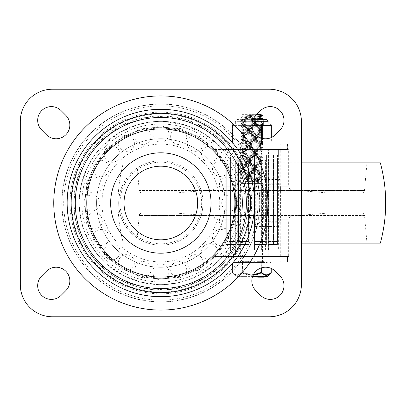 <?xml version="1.0" encoding="UTF-8"?>
<svg xmlns="http://www.w3.org/2000/svg" width="406" height="406" viewBox="0 0 406 406"><rect width="100%" height="100%" fill="white"/><g stroke="black" fill="none" stroke-linecap="round" stroke-linejoin="round"><path stroke-width="0.3" stroke-dasharray="2.03 1.52" d="M85.153 203A75.683 75.683 0 0 0 160.837 278.683A75.683 75.683 0 0 0 236.525 203A75.683 75.683 0 0 0 160.837 127.317A75.683 75.683 0 0 0 85.153 203M236.576 203A75.734 75.734 0 0 1 160.837 278.734A75.734 75.734 0 0 1 85.103 203A75.734 75.734 0 0 1 160.837 127.266A75.734 75.734 0 0 1 236.576 203M284.002 285.672A13.718 13.718 0 0 1 260.581 295.375L255.846 290.64A13.718 13.718 0 0 1 260.297 268.264A13.718 13.718 0 0 1 275.253 271.238L279.983 275.973A13.718 13.718 0 0 1 284.002 285.672M284.002 120.328A13.718 13.718 0 0 1 279.983 130.027L275.253 134.762A13.718 13.718 0 0 1 251.832 125.058A13.718 13.718 0 0 1 255.846 115.36L260.581 110.625A13.718 13.718 0 0 1 284.002 120.328M46.426 271.238A13.718 13.718 0 0 1 69.847 280.942A13.718 13.718 0 0 1 65.828 290.64L61.098 295.375A13.718 13.718 0 0 1 37.677 285.672A13.718 13.718 0 0 1 41.696 275.973L46.426 271.238M65.828 115.36A13.718 13.718 0 0 1 61.377 137.735A13.718 13.718 0 0 1 46.426 134.762L41.696 130.027A13.718 13.718 0 0 1 46.147 107.651A13.718 13.718 0 0 1 61.098 110.625L65.828 115.36M52.425 89.229A32.125 32.125 0 0 0 20.3 121.353L20.3 284.647A32.125 32.125 0 0 0 52.425 316.771L269.254 316.771A32.125 32.125 0 0 0 301.379 284.647L301.379 121.353A32.125 32.125 0 0 0 269.254 89.229L52.425 89.229M267.914 203A107.077 107.077 0 0 1 160.837 310.077A107.077 107.077 0 0 1 53.759 203A107.077 107.077 0 0 1 160.837 95.923A107.077 107.077 0 0 1 267.914 203M118.679 203A42.163 42.163 0 0 1 160.837 160.837A42.163 42.163 0 0 1 203 203A42.163 42.163 0 0 0 160.837 160.837A42.163 42.163 0 0 0 118.679 203A42.163 42.163 0 0 0 160.837 245.163A42.163 42.163 0 0 0 203 203A42.163 42.163 0 0 1 160.837 245.163A42.163 42.163 0 0 1 118.679 203A42.163 42.163 0 0 0 160.837 245.163A42.163 42.163 0 0 0 203 203M225.086 203A64.244 64.244 0 0 0 160.837 138.756A64.244 64.244 0 0 0 96.592 203A64.244 64.244 0 0 1 160.837 138.756A64.244 64.244 0 0 1 225.086 203A64.244 64.244 0 0 1 160.837 267.244A64.244 64.244 0 0 1 96.592 203A64.244 64.244 0 0 0 160.837 267.244A64.244 64.244 0 0 0 225.086 203A64.244 64.244 0 0 0 160.837 138.756A64.244 64.244 0 0 0 96.592 203A64.244 64.244 0 0 1 160.837 138.756A64.244 64.244 0 0 1 225.086 203A64.244 64.244 0 0 1 160.837 267.244A64.244 64.244 0 0 1 96.592 203A64.244 64.244 0 0 0 160.837 267.244A64.244 64.244 0 0 0 225.086 203A64.244 64.244 0 0 0 160.837 138.756A64.244 64.244 0 0 0 96.592 203M197.646 203A36.809 36.809 0 0 0 160.837 166.191A36.809 36.809 0 0 0 124.033 203A36.809 36.809 0 0 0 160.837 239.809A36.809 36.809 0 0 0 197.646 203A36.809 36.809 0 0 1 160.837 239.809A36.809 36.809 0 0 1 124.033 203M219.732 267.036L219.732 259.551L212.191 266.473L193.52 277.821L177.463 282.936L162.243 284.636L158.634 284.616L141.237 282.256L123.272 275.491L106.336 263.788L97.785 254.866L89.239 242.235L82.875 227.248L79.627 211.394L79.19 203A81.647 81.647 0 0 1 160.837 121.353A81.647 81.647 0 0 1 242.483 203A81.647 81.647 0 0 0 225.959 153.752L228.096 152.138A84.321 84.321 0 0 1 228.096 253.862L221.696 257.429L225.959 252.248A81.647 81.647 0 0 0 242.483 203A81.647 81.647 0 0 1 160.837 284.647A81.647 81.647 0 0 1 79.19 203L79.266 199.463L81.55 183.517L87.087 167.972L94.385 155.564L102.378 146.003L119.547 132.564L137.598 124.733L151.372 121.907L159.847 121.358L162.882 121.379L184.035 124.718L204.162 133.797L219.732 146.449L221.696 148.571L223.691 149.464L287.489 149.464L287.489 144.11L224.873 144.11L219.732 138.964L204.035 127.484L185.613 119.608L165.338 116.116L143.338 117.781L119.501 126.449L97.44 143.419L88.082 155.295L80.413 169.82L75.491 186.131L73.836 203L75.491 219.869L80.413 236.18L88.082 250.705L97.44 262.58L119.501 279.551L143.338 288.219L165.338 289.884L185.618 286.397L204.04 278.516L219.732 267.036L224.873 261.89L229.415 256.536A87.001 87.001 0 0 0 160.837 115.999A87.001 87.001 0 0 0 73.836 203A87.001 87.001 0 0 0 160.837 290.001A87.001 87.001 0 0 0 229.415 149.464L224.873 144.11L280.201 144.11L279.962 179.442L255.303 179.442L260.124 184.263L260.124 221.737L280.176 221.737L279.962 256.536L229.415 256.536M262.895 256.536L240.814 256.536L262.895 256.536L262.895 261.89L240.814 261.89L240.814 256.536M240.814 149.464L240.814 144.11L262.895 144.11L262.895 149.464L240.814 149.464L262.895 149.464M79.19 203A81.647 81.647 0 0 1 160.837 121.353A81.647 81.647 0 0 1 242.483 203A81.647 81.647 0 0 1 160.837 284.647A81.647 81.647 0 0 1 79.19 203A81.647 81.647 0 0 1 160.837 121.353A81.647 81.647 0 0 1 242.483 203A81.647 81.647 0 0 0 225.959 153.752L221.696 148.571A2.675 2.675 0 0 0 223.691 149.464L228.096 152.138L280.201 152.138L280.318 149.464L287.489 149.464M287.489 256.536L287.489 261.89L287.489 256.536L223.691 256.536L280.318 256.536L280.201 225.041L256.82 225.041L263.631 218.23L280.414 218.23L280.201 225.041M85.92 203A74.917 74.917 0 0 1 160.837 128.083A74.917 74.917 0 0 1 235.754 203A74.917 74.917 0 0 1 160.837 277.917A74.917 74.917 0 0 1 85.92 203M255.303 179.442L255.303 226.558L260.124 221.737M279.962 179.442L280.176 184.263L260.124 184.263M280.272 183.228L259.089 183.228L256.82 180.959L280.201 180.959L280.414 187.77L263.631 187.77L263.631 218.23M280.272 222.772L259.089 222.772L259.089 183.228L263.631 187.77M287.489 261.89L224.873 261.89L280.201 261.89L279.962 256.536M246.589 261.89L244.158 261.89L244.158 261.357L246.589 261.357C249.71 261.357 249.71 261.357 246.589 261.357C249.71 261.357 249.71 261.357 246.589 261.357L244.158 261.357L244.158 261.89L246.589 261.89C249.71 261.89 249.71 261.89 246.589 261.89C249.71 261.89 249.71 261.89 246.589 261.89L244.158 261.89L244.158 261.357L244.158 261.89L246.589 261.89C248.873 261.89 248.873 261.89 246.589 261.89C248.873 261.89 248.873 261.89 246.589 261.89L242.499 261.89L242.499 261.357L243.326 261.357L242.499 261.357L242.499 261.89L250.68 261.89L250.68 261.357L246.589 261.357C248.873 261.357 248.873 261.357 246.589 261.357C248.873 261.357 248.873 261.357 246.589 261.357L243.326 261.357L248.817 261.357L248.817 261.89L246.589 261.89L246.589 261.357L246.589 261.89M248.817 261.89L250.025 261.89L250.025 261.357L248.817 261.357M253.978 261.89L254.811 261.89L254.811 261.357L253.151 261.357L254.811 261.357L254.811 261.89L253.151 261.89L253.151 261.357L253.151 261.89L253.978 261.89M263.377 261.89L257.15 261.89L258.815 261.89L258.815 261.357L263.377 261.357L257.15 261.357L258.815 261.357L258.815 261.89L263.377 261.89L263.377 261.357M263.286 261.89L263.2 261.357L263.286 261.89M257.15 261.89L257.15 261.357L257.15 261.89M262.895 144.11L240.814 144.11M287.489 144.11L280.201 144.11M280.201 261.89L287.453 261.89M287.453 256.536L280.318 256.536M280.414 218.23L280.414 187.77M280.201 180.959L280.201 152.138M280.176 184.263L280.176 221.737M240.814 261.89L262.895 261.89M222.595 149.23A2.675 2.675 0 0 0 223.691 149.464L280.318 149.464M280.201 253.862L228.096 253.862L225.959 252.248M222.595 256.77A2.675 2.675 0 0 1 223.691 256.536A2.675 2.675 0 0 0 221.696 257.429L219.732 259.546M251.664 203A90.822 90.822 0 0 1 160.837 293.822A90.822 90.822 0 0 1 70.015 203A90.822 90.822 0 0 1 160.837 112.178A90.822 90.822 0 0 1 251.664 203M249.944 203A89.102 89.102 0 0 1 160.837 292.102A89.102 89.102 0 0 1 71.735 203A89.102 89.102 0 0 1 160.837 113.898A89.102 89.102 0 0 1 249.944 203M61.981 203A98.856 98.856 0 0 1 160.837 104.144A98.856 98.856 0 0 1 259.693 203A98.856 98.856 0 0 1 160.837 301.856A98.856 98.856 0 0 1 61.981 203M63.706 203A97.135 97.135 0 0 1 160.837 105.864A97.135 97.135 0 0 1 257.972 203A97.135 97.135 0 0 1 160.837 300.135A97.135 97.135 0 0 1 63.706 203M240.611 258.211L263.098 258.211L240.611 258.211L240.611 147.789L263.098 147.789L240.611 147.789M263.098 147.789L263.098 258.211M267.782 147.789L267.782 258.211L235.927 258.211L235.927 147.789L267.782 147.789L235.927 147.789M235.927 258.211L267.782 258.211M380.346 162.847L301.379 162.847M123.363 243.153L251.852 243.153L123.363 243.153C116.228 216.383 116.228 189.617 123.363 162.847M380.346 243.153L301.379 243.153M136.746 243.153L366.963 243.153L136.746 243.153L139.207 215.479L251.852 215.479L139.207 215.479C139.466 213.977 140.354 213.165 141.872 213.038L361.837 213.038L141.872 213.038M361.837 213.038C363.35 213.165 364.243 213.977 364.502 215.479L251.852 215.479L364.502 215.479L366.963 243.153M175.559 213.038L328.144 213.038L175.559 213.038L209.359 215.794L292.711 215.789L211.029 215.784C213.47 216.022 214.81 217.362 215.048 219.803L251.852 219.803L215.048 219.803L215.048 256.536L288.661 256.536L215.048 256.536M328.144 213.038L294.35 215.794L211.029 215.784L292.675 215.784C290.239 216.022 288.899 217.362 288.661 219.803L251.852 219.803L288.661 219.803L288.661 256.536M235.526 256.536L268.183 256.536L235.526 256.536L235.526 249.847L268.183 249.847L235.526 249.847M268.183 249.847L268.183 256.536M225.086 249.847L278.623 249.847L225.086 249.847L225.086 149.464L278.623 149.464L225.086 149.464L278.623 149.464L278.623 249.847M215.048 149.464L288.661 149.464L215.048 149.464L215.048 186.197L288.661 186.197L215.048 186.197C214.81 188.638 213.47 189.978 211.029 190.216L292.675 190.216C290.239 189.978 288.899 188.638 288.661 186.197L288.661 149.464M251.852 192.962L361.837 192.962L251.852 192.962M366.963 162.847L136.746 162.847L366.963 162.847L364.502 190.521L251.852 190.521L364.502 190.521C364.243 192.023 363.35 192.835 361.837 192.962M141.872 192.962C140.354 192.835 139.466 192.023 139.207 190.521L251.852 190.521L139.207 190.521L136.746 162.847M251.852 154.818L278.623 154.818L225.086 154.818L268.584 154.818L246.833 154.818L249.177 154.818L249.177 160.167L242.067 160.167L249.177 160.167L249.177 249.847L277.953 249.847L249.177 249.847L249.177 160.167L249.177 244.493L238.723 244.493L249.177 244.493L249.177 249.847L238.723 249.847L249.177 249.847L249.177 244.493L237.292 244.493L249.177 244.493L249.177 154.818L246.833 154.818L246.833 244.493L246.833 154.818L251.852 154.818M278.623 154.818L278.623 149.464L225.086 149.464L225.086 154.818M256.871 154.818L256.871 244.493L266.417 244.493L254.532 244.493L264.986 244.493L254.532 244.493L254.532 249.847L264.986 249.847L254.532 249.847L254.532 244.493L256.871 244.493L256.871 154.818L254.532 154.818L254.532 249.847L225.756 249.847L254.532 249.847L254.532 154.818L256.871 154.818M235.338 160.167L238.281 160.167L235.338 160.167L235.338 249.847L230.608 249.847L234.937 249.847L230.608 249.847L230.608 244.493L234.937 244.493L230.608 244.493L230.608 249.847L235.338 249.847L235.338 160.167L230.608 160.167L230.608 244.493L226.243 244.493L230.608 244.493L230.608 160.167L235.338 160.167M266.417 160.167L266.417 244.493L264.986 244.493L264.986 249.847L264.986 244.493L266.417 244.493L266.417 154.818L264.986 154.818L264.986 244.493L264.986 160.167L261.637 160.167L264.986 160.167L264.986 154.818L266.417 154.818L266.417 160.167M273.512 160.167L273.512 244.493L277.465 244.493L268.772 244.493L273.101 244.493L268.772 244.493L268.772 249.847L273.101 249.847L268.772 249.847L268.772 244.493L273.512 244.493L273.512 154.818L268.772 154.818L268.772 244.493L268.772 160.167L265.422 160.167L268.772 160.167L268.772 154.818L273.512 154.818L273.512 160.167M277.465 160.167L277.465 244.493L273.101 244.493L273.101 249.847L273.101 244.493L277.465 244.493L277.465 154.818L273.101 154.818L273.101 244.493L273.101 160.167L268.371 160.167L273.101 160.167L273.101 154.818L277.465 154.818L277.465 160.167M238.723 244.493L238.723 249.847L238.723 244.493L237.292 244.493L238.723 244.493L238.723 160.167L238.723 244.493M234.937 249.847L234.937 244.493L234.937 249.847L242.067 249.847L234.937 249.847M261.637 249.847L265.422 249.847L261.637 249.847L261.637 160.167L261.637 249.847M268.772 249.847L265.422 249.847L268.772 249.847M268.371 249.847L273.101 249.847L268.371 249.847L268.371 160.167L268.371 249.847M230.192 244.493L234.937 244.493L230.192 244.493L230.192 160.167L230.192 244.493M237.292 160.167L237.292 244.493L237.292 154.818L238.723 154.818L238.723 160.167L242.067 160.167L238.723 160.167L238.723 154.818L237.292 154.818L237.292 160.167M242.067 249.847L242.067 160.167L242.067 249.847M238.281 160.167L238.281 249.847L238.281 160.167L234.937 160.167L234.937 244.493L234.937 160.167L238.281 160.167M234.937 154.818L234.937 160.167L234.937 154.818L226.243 154.818L226.243 244.493L226.243 154.818L230.608 154.818L230.608 160.167L230.608 154.818L234.937 154.818M230.192 154.818L230.192 160.167L230.192 154.818L237.292 154.818L230.192 154.818M265.422 249.847L265.422 160.167L265.422 249.847M254.532 160.167L264.986 160.167L254.532 160.167M249.177 160.167L238.723 160.167L249.177 160.167M265.422 160.167L268.371 160.167L265.422 160.167M273.101 160.167L268.772 160.167L273.101 160.167M234.937 160.167L230.608 160.167L234.937 160.167M249.177 154.818L238.723 154.818L249.177 154.818M226.243 154.818L225.756 154.818L226.243 154.818M254.532 154.818L264.986 154.818L254.532 154.818M266.417 154.818L273.512 154.818L266.417 154.818M268.772 154.818L273.101 154.818L268.772 154.818M277.465 154.818L277.953 154.818L277.465 154.818M255.156 241.479L255.156 163.182L265.194 163.182L265.194 241.479L255.156 241.479L265.194 241.479L255.156 241.479L265.194 241.479L265.194 163.182L255.156 163.182L265.194 163.182L255.156 163.182L255.156 241.479M268.402 241.479L276.968 241.479L268.402 241.479M268.402 163.182L276.968 163.182L268.402 163.182M271.949 241.479L276.968 241.479L271.949 241.479M271.949 163.182L276.968 163.182L271.949 163.182M248.548 241.479L248.548 163.182L238.51 163.182L238.51 241.479L248.548 241.479L238.51 241.479L248.548 241.479L238.51 241.479L238.51 163.182L248.548 163.182L238.51 163.182L248.548 163.182L248.548 241.479M235.307 241.479L226.741 241.479L235.307 241.479M235.307 163.182L226.741 163.182L235.307 163.182M231.76 241.479L226.741 241.479L231.76 241.479M231.76 163.182L226.741 163.182L231.76 163.182M253.075 119.344L238.002 119.344L258.257 119.344L260.865 119.745L242.839 121.353L260.865 122.957L242.874 124.612L260.83 126.22L242.839 127.778L260.83 129.433L242.839 130.991L260.865 132.595L242.839 134.203L260.865 135.807L242.839 137.416L260.865 139.019L242.839 140.628L260.865 142.232L242.839 143.841L260.865 145.444L242.839 147.053L260.865 148.657L242.839 150.261L260.865 151.869L242.839 153.473L260.865 155.082L242.839 156.686L260.865 158.294L242.839 159.898L260.865 161.507L242.839 163.11L260.865 164.719L242.839 166.323L260.865 167.932L242.839 169.535L260.865 171.144L242.839 172.748L260.865 174.357L242.839 175.96L260.865 177.569L242.839 179.173L260.865 180.782L251.827 181.583L260.891 181.583L242.818 181.583L251.827 181.583L251.827 179.579L260.865 178.772L242.839 177.168L260.865 175.559L242.839 173.956L260.865 172.347L242.839 170.743L260.865 169.135L242.839 167.531L260.865 165.922L242.839 164.318L260.865 162.71L242.839 161.106L260.865 159.497L242.839 157.893L260.865 156.285L242.839 154.681L260.865 153.072L242.839 151.468L260.865 149.86L242.839 148.256L260.865 146.647L242.839 145.043L260.865 143.435L242.839 141.831L260.865 140.222L242.839 138.619L260.865 137.015L242.839 135.406L260.865 133.802L242.839 132.194L260.865 130.59L242.839 128.981L260.865 127.377L242.839 125.769L260.865 124.165L242.839 122.556L260.865 120.952L242.839 119.344L253.527 118.445M254.308 117.197L242.839 118.141L253.227 119.019M260.865 117.74L255.303 117.136M254.389 117.08L242.874 116.086L256.13 115.076M256.546 114.659L242.839 114.928L255.308 115.933M236.459 261.89L267.244 261.89L236.459 261.89L236.459 262.56L267.244 262.56L236.459 262.56M271.025 272.898L271.025 272.898C267.914 276.116 264.737 276.116 261.489 272.898L261.256 263.23L242.555 263.23L242.321 272.898A0.67 0.518 45.6 0 1 241.976 272.421L241.976 263.23L232.572 263.23L241.874 263.23L241.874 272.421A0.67 0.523 45.3 0 0 242.22 272.898L242.453 263.23L261.154 263.23L261.154 262.56L233.151 262.56L261.154 262.56A0.67 0.579 90 0 1 261.733 263.23L271.132 263.23A0.67 0.579 -90 0 0 270.553 262.56A0.67 0.579 -90 0 1 271.137 263.23L271.132 268.412M242.555 272.421L241.976 272.421M271.223 272.421L271.137 263.23L261.834 263.23L261.834 272.421L261.256 272.421M252.664 276.232L236.069 276.232A1.34 1.34 -90 0 0 237.008 276.613L252.532 276.613L237.008 276.613L236.069 276.232L267.635 276.232M261.352 276.613L261.352 277.151L263.682 277.151L263.682 276.613L257.84 276.613L264.027 276.613L257.714 276.613M261.834 272.421A0.67 0.523 -45.3 0 1 261.489 272.898C255.1 276.11 248.711 276.11 242.321 272.898C239.038 276.116 235.825 276.116 232.684 272.898A0.67 0.523 -45.3 0 1 232.572 272.421A0.67 0.518 -45.6 0 0 232.684 272.898C235.795 276.116 238.972 276.116 242.22 272.898L253.034 275.319M241.874 272.421L253.273 274.821M232.572 272.421L232.572 263.23A0.67 0.579 90 0 1 233.151 262.56A0.67 0.579 90 0 0 232.572 263.23L232.572 272.421M262.56 261.89L241.144 261.89L262.56 261.89L262.56 183.563L241.144 183.563L262.56 183.563C263.042 183.304 262.484 182.644 260.891 181.583L260.891 180.782M243.915 276.613L243.011 276.613L243.915 276.613M243.925 277.151L243.011 277.151L243.925 277.151M242.494 277.151L238.921 277.151L242.514 277.151L242.504 276.613L238.921 276.613L242.61 276.613L238.941 276.613L242.514 276.613L242.514 277.151L240.641 277.151L242.494 277.151L242.494 276.613M242.702 276.613L245.635 276.613L242.615 276.613L242.702 277.151L242.712 276.613M242.681 276.613L245.615 276.613L242.595 276.613L242.681 277.151L242.692 276.613M242.595 277.151L242.595 276.613L242.59 277.151M240.636 276.613L241.291 276.613L240.636 276.613L240.636 277.151L241.291 277.151L240.636 277.151L240.631 276.613M242.524 277.151L242.524 276.613M242.615 277.151L242.615 276.613L242.61 277.151M241.311 276.613L240.656 276.613L241.311 276.613L241.311 277.151L240.656 277.151L241.311 277.151L241.311 276.613L241.316 277.151L241.306 276.613M239.342 277.151L239.672 277.151L239.342 277.151L239.342 276.613L239.672 276.613L239.342 276.613L239.342 277.151M264.027 277.151L257.84 277.151L258.734 277.151L258.16 277.151L258.16 276.613L258.734 276.613L258.734 277.151L261.352 277.151M262.905 276.613L263.2 276.613L263.184 277.151L263.2 276.613L262.905 276.613L262.905 277.151M260.596 276.613L260.596 277.151M260.007 276.613L260.007 277.151M257.84 277.151L258.054 276.613L257.84 277.151M258.734 276.613L258.734 277.151M259.84 276.613L259.84 277.151M260.941 276.613L260.941 277.151M263.585 277.151L258.094 277.151L258.104 276.613L258.094 277.151L257.302 277.151L257.313 276.613L258.135 276.613L258.13 277.151L258.135 276.613L263.585 276.613L263.58 277.151M242.859 114.974L242.336 114.659L260.576 114.659M242.067 272.228C238.84 275.689 235.607 275.689 232.379 272.228C235.642 275.689 238.906 275.689 242.169 272.228C248.66 275.689 255.151 275.689 261.642 272.228C264.869 275.689 268.097 275.689 271.33 272.228M232.684 272.898L232.684 272.898A0.67 0.67 0 0 1 232.486 272.421L232.486 263.23A0.67 0.67 0 0 1 233.151 262.56M251.827 181.583L251.821 180.579L262.53 179.736L241.179 178.127L262.53 176.524L241.179 174.915L262.53 173.311L241.184 171.702L262.525 170.099L241.179 168.49L262.525 166.886L241.149 165.318L262.545 163.684L241.179 162.07L262.53 160.461L241.179 158.858L262.525 157.249L241.184 155.645L262.525 154.036L241.184 152.433L262.525 150.824L241.179 149.22L262.56 147.662L241.149 146.033L262.54 144.409L241.179 142.795L262.53 141.186L241.179 139.583L262.525 137.974L241.184 136.37L262.525 134.762L241.179 133.158L262.55 131.615L241.144 129.986L262.55 128.357L241.179 126.733L262.53 125.124L241.179 123.52L262.525 121.912L241.179 120.308L255.922 119.344M251.827 179.579L251.821 180.579M257.282 118.212L241.179 117.177L255.095 116.177M262.525 115.492L250.487 114.659M236.48 124.033L243.367 124.033A1.34 1.132 90 0 0 242.235 125.368L232.369 125.368L232.521 142.77A1.34 1.182 -90 0 0 233.709 144.11L270 144.11L233.709 144.11A1.34 1.132 -90 0 1 232.572 142.77L232.572 125.368A1.34 1.132 -90 0 1 233.709 124.033L236.48 124.033L233.709 124.033A1.34 1.182 -90 0 0 232.521 125.368L241.007 125.368A1.34 1.182 90 0 1 242.194 124.033L247.401 124.033L239.758 124.033L242.194 124.033L242.143 142.77L241.007 142.77L241.007 125.368L261.474 125.368L261.474 142.77L260.292 142.77L260.337 124.033A1.34 1.132 -90 0 1 261.474 125.368L271.34 125.368M255.13 124.033L247.401 124.033M239.758 124.033L236.145 124.033M242.565 143.714A1.34 1.132 90 0 0 243.367 144.11L243.417 125.368L242.235 125.368L242.235 142.77A1.34 1.132 90 0 0 242.565 143.714M271.183 137.568L271.183 142.77A1.34 1.182 90 0 1 270 144.11A1.34 1.132 90 0 0 271.132 142.77L271.132 125.368A1.34 1.132 90 0 0 270 124.033M261.565 138.187L261.515 144.11A1.34 1.182 -90 0 0 262.697 142.77L262.697 138.476M248.579 124.033L252.461 124.114M267.564 124.033L263.113 124.033M263.367 122.023L240.342 122.023L263.367 122.023L263.367 126.038L240.342 126.038L263.367 126.038L240.342 126.038L263.367 126.038L263.367 121.688L240.342 121.688L263.357 121.688C263.479 120.293 264.26 119.511 265.707 119.344M251.832 125.368L243.417 125.368L243.367 124.033L240.596 124.033M242.194 144.11A1.34 1.182 90 0 1 241.007 142.77L261.474 142.77A1.34 1.132 -90 0 1 260.337 144.11L260.292 142.77L242.143 142.77L242.194 144.11M267.229 124.033L268.051 124.033M252.253 126.038L241.144 126.038L252.253 126.038M263.89 144.11L239.809 144.11L263.89 144.11L262.56 142.77L241.144 142.77L262.56 142.77L262.56 122.023L241.144 122.023L262.56 122.023M235.658 124.033L235.658 121.688L252.253 121.688M259.855 203A99.018 99.018 0 0 1 160.837 302.018A99.018 99.018 0 0 1 61.819 203A99.018 99.018 0 0 1 160.837 103.982A99.018 99.018 0 0 1 259.855 203M86.772 203A74.07 74.07 0 0 1 160.837 128.93A74.07 74.07 0 0 1 234.907 203A74.07 74.07 0 0 1 160.837 277.07A74.07 74.07 0 0 1 86.772 203M110.645 203A50.192 50.192 0 0 1 160.837 152.808A50.192 50.192 0 0 1 211.029 203A50.192 50.192 0 0 1 160.837 253.192A50.192 50.192 0 0 1 110.645 203M219.732 203A58.89 58.89 0 0 0 160.837 144.11A58.89 58.89 0 0 0 101.947 203A58.89 58.89 0 0 0 160.837 261.89A58.89 58.89 0 0 0 219.732 203M120.014 203A40.823 40.823 0 0 1 160.837 162.177A40.823 40.823 0 0 1 201.66 203A40.823 40.823 0 0 1 160.837 243.823A40.823 40.823 0 0 1 120.014 203M219.732 146.449L219.732 138.964M81.87 203A78.967 78.967 0 0 0 160.837 281.967A78.967 78.967 0 0 0 239.809 203A78.967 78.967 0 0 0 160.837 124.033A78.967 78.967 0 0 0 81.87 203M229.415 149.464L279.962 149.464M243.326 261.89L243.326 261.357L243.326 261.89M257.983 261.89L257.983 261.357M255.303 226.558L279.962 226.558M287.453 144.11L287.453 149.464M256.82 225.041L256.82 180.959M73.836 203A87.001 87.001 0 0 0 160.837 290.001A87.001 87.001 0 0 0 247.838 203M242.453 262.56L242.453 263.23L241.874 263.23A0.67 0.579 -90 0 1 242.453 262.56M242.555 262.56A0.67 0.579 -90 0 0 241.976 263.23L242.555 263.23L242.555 262.56M261.251 262.56L261.256 263.23L261.834 263.23A0.67 0.579 90 0 0 261.251 262.56M261.154 267.945L261.154 263.23L261.733 263.23L261.733 267.762M240.656 277.151L240.656 276.613L240.651 277.151M241.291 277.151L241.291 276.613L241.286 277.151M239.667 276.613L239.667 277.151L239.672 276.613M261.51 276.613L261.51 277.151M236.069 276.232L232.714 272.928M268.051 121.688L235.668 121.688C235.323 120.871 236.099 120.095 238.002 119.344C239.449 119.511 240.23 120.293 240.342 121.688L240.342 122.023M233.709 124.033A1.34 1.34 0 0 0 232.369 125.368L232.369 142.77A1.34 1.34 0 0 0 233.709 144.11M270 144.11A1.34 1.34 0 0 0 271.34 142.77L271.34 137.497M99.937 203A8.029 8.029 0 0 0 91.908 194.971A8.029 8.029 0 0 0 83.875 203A8.029 8.029 0 0 0 91.908 211.029A8.029 8.029 0 0 0 99.937 203M102.013 218.763A8.029 8.029 0 0 0 92.177 213.084A8.029 8.029 0 0 0 86.498 222.919A8.029 8.029 0 0 0 96.334 228.598A8.029 8.029 0 0 0 102.013 218.763M108.097 233.45A8.029 8.029 0 0 0 97.125 230.512A8.029 8.029 0 0 0 94.187 241.479A8.029 8.029 0 0 0 105.159 244.422A8.029 8.029 0 0 0 108.097 233.45M117.776 246.061A8.029 8.029 0 0 0 106.418 246.061A8.029 8.029 0 0 0 106.418 257.419A8.029 8.029 0 0 0 117.776 257.419A8.029 8.029 0 0 0 117.776 246.061M130.387 255.739A8.029 8.029 0 0 0 119.42 258.683A8.029 8.029 0 0 0 122.358 269.65A8.029 8.029 0 0 0 133.33 266.712A8.029 8.029 0 0 0 130.387 255.739M145.074 261.824A8.029 8.029 0 0 0 135.239 267.503A8.029 8.029 0 0 0 140.918 277.339A8.029 8.029 0 0 0 150.753 271.66A8.029 8.029 0 0 0 145.074 261.824M160.837 263.9A8.029 8.029 0 0 0 152.808 271.929A8.029 8.029 0 0 0 160.837 279.962A8.029 8.029 0 0 0 168.871 271.929A8.029 8.029 0 0 0 160.837 263.9M176.6 261.824A8.029 8.029 0 0 0 170.921 271.66A8.029 8.029 0 0 0 180.756 277.339A8.029 8.029 0 0 0 186.435 267.503A8.029 8.029 0 0 0 176.6 261.824M191.287 255.739A8.029 8.029 0 0 0 188.348 266.712A8.029 8.029 0 0 0 199.321 269.65A8.029 8.029 0 0 0 202.259 258.683A8.029 8.029 0 0 0 191.287 255.739M203.903 246.061A8.029 8.029 0 0 0 203.903 257.419A8.029 8.029 0 0 0 215.256 257.419A8.029 8.029 0 0 0 215.256 246.061A8.029 8.029 0 0 0 203.903 246.061M213.581 233.45A8.029 8.029 0 0 0 216.52 244.422A8.029 8.029 0 0 0 227.487 241.479A8.029 8.029 0 0 0 224.548 230.512A8.029 8.029 0 0 0 213.581 233.45M219.661 218.763A8.029 8.029 0 0 0 225.34 228.598A8.029 8.029 0 0 0 235.175 222.919A8.029 8.029 0 0 0 229.497 213.084A8.029 8.029 0 0 0 219.661 218.763M221.737 203A8.029 8.029 0 0 0 229.771 211.029A8.029 8.029 0 0 0 237.799 203A8.029 8.029 0 0 0 229.771 194.971A8.029 8.029 0 0 0 221.737 203M219.661 187.237A8.029 8.029 0 0 0 229.497 192.916A8.029 8.029 0 0 0 235.175 183.081A8.029 8.029 0 0 0 225.34 177.402A8.029 8.029 0 0 0 219.661 187.237M213.581 172.55A8.029 8.029 0 0 0 224.548 175.488A8.029 8.029 0 0 0 227.487 164.521A8.029 8.029 0 0 0 216.52 161.578A8.029 8.029 0 0 0 213.581 172.55M203.903 159.939A8.029 8.029 0 0 0 215.256 159.939A8.029 8.029 0 0 0 215.256 148.581A8.029 8.029 0 0 0 203.903 148.581A8.029 8.029 0 0 0 203.903 159.939M191.287 150.261A8.029 8.029 0 0 0 202.259 147.317A8.029 8.029 0 0 0 199.321 136.35A8.029 8.029 0 0 0 188.348 139.288A8.029 8.029 0 0 0 191.287 150.261M176.6 144.176A8.029 8.029 0 0 0 186.435 138.497A8.029 8.029 0 0 0 180.756 128.661A8.029 8.029 0 0 0 170.921 134.34A8.029 8.029 0 0 0 176.6 144.176M160.837 142.1A8.029 8.029 0 0 0 168.871 134.071A8.029 8.029 0 0 0 160.837 126.038A8.029 8.029 0 0 0 152.808 134.071A8.029 8.029 0 0 0 160.837 142.1M145.074 144.176A8.029 8.029 0 0 0 150.753 134.34A8.029 8.029 0 0 0 140.918 128.661A8.029 8.029 0 0 0 135.239 138.497A8.029 8.029 0 0 0 145.074 144.176M130.387 150.261A8.029 8.029 0 0 0 133.33 139.288A8.029 8.029 0 0 0 122.358 136.35A8.029 8.029 0 0 0 119.42 147.317A8.029 8.029 0 0 0 130.387 150.261M117.776 159.939A8.029 8.029 0 0 0 117.776 148.581A8.029 8.029 0 0 0 106.418 148.581A8.029 8.029 0 0 0 106.418 159.939A8.029 8.029 0 0 0 117.776 159.939M108.097 172.55A8.029 8.029 0 0 0 105.159 161.578A8.029 8.029 0 0 0 94.187 164.521A8.029 8.029 0 0 0 97.125 175.488A8.029 8.029 0 0 0 108.097 172.55M102.013 187.237A8.029 8.029 0 0 0 96.334 177.402A8.029 8.029 0 0 0 86.498 183.081A8.029 8.029 0 0 0 92.177 192.916A8.029 8.029 0 0 0 102.013 187.237M249.015 261.89L249.015 261.357M248.365 261.89L248.365 261.357M264.032 261.89L264.032 261.357M292.711 190.216L251.852 190.216L292.711 190.216M175.559 192.962L209.359 190.206L294.35 190.206L328.144 192.962M251.852 190.216L211.029 190.216L251.852 190.216M235.125 249.847L235.125 149.464M268.584 249.847L268.584 149.464M277.953 154.818L277.953 249.847M225.756 154.818L225.756 249.847M276.968 241.479L276.968 163.182L276.968 241.479M266.93 241.479L266.93 163.182L266.93 241.479M226.741 241.479L226.741 163.182L226.741 241.479M236.779 241.479L236.779 163.182L236.779 241.479M241.144 261.89L241.144 183.563C241.951 181.797 242.509 181.137 242.818 181.583L242.818 179.173M260.891 178.772L260.891 177.569M242.818 177.168L242.818 175.96M260.891 175.559L260.891 174.357M242.818 173.956L242.818 172.748M260.891 172.347L260.891 171.144M242.818 170.743L242.818 169.535M260.891 169.135L260.891 167.932M242.818 167.531L242.818 166.323M260.891 165.922L260.891 164.719M242.818 164.318L242.818 163.11M260.891 162.71L260.891 161.507M242.818 161.106L242.818 159.898M260.891 159.497L260.891 158.294M242.818 157.893L242.818 156.686M260.891 156.285L260.891 155.082M242.818 154.681L242.818 153.473M260.891 153.072L260.891 151.869M242.818 151.468L242.818 150.261M260.891 149.86L260.891 148.657M242.818 148.256L242.818 147.053M260.891 146.647L260.891 145.444M242.818 145.043L242.818 143.841M260.891 143.435L260.891 142.232M242.818 141.831L242.818 140.628M260.891 140.222L260.891 139.019M242.818 138.619L242.818 137.416M260.891 137.015L260.891 135.807M242.818 135.406L242.818 134.203M260.891 133.802L260.891 132.595M242.818 132.194L242.818 130.991M260.891 130.59L260.891 129.382M242.818 128.981L242.818 127.778M260.891 127.377L260.891 126.17M242.818 125.769L242.818 124.566M260.891 124.165L260.891 122.957M242.818 122.556L242.818 121.353M260.891 120.952L260.891 119.745M242.818 119.344L242.818 118.141M242.818 116.131L242.818 114.928M267.244 262.56L267.244 261.89M243.032 277.151L243.032 276.613M242.199 277.151L242.199 276.613M239.763 277.151L239.763 276.613M245.635 277.151L245.635 276.613M243.011 277.151L243.011 276.613M239.743 277.151L239.743 276.613M242.179 277.151L242.179 276.613M245.615 277.151L245.615 276.613M238.921 277.151L238.931 276.613M244.788 277.151L244.788 276.613M244.808 277.151L244.808 276.613M240.083 277.151L240.083 276.613M262.88 277.151L262.88 276.613M257.338 277.151L257.338 276.613M258.81 277.151L258.81 276.613M270.553 262.56A0.67 0.67 0 0 1 271.223 263.23L271.223 268.452M262.53 179.817L260.85 180.827M241.179 178.214L242.859 179.224M262.525 176.605L260.85 177.615M241.179 175.001L242.859 176.011M262.525 173.392L260.85 174.402M241.179 171.789L242.859 172.799M262.53 170.18L260.85 171.19M241.179 168.571L242.859 169.586M262.53 166.967L260.85 167.977M241.179 165.364L242.859 166.374M262.525 163.755L260.85 164.765M241.179 162.151L242.859 163.161M262.525 160.543L260.85 161.552M241.179 158.939L242.859 159.949M262.525 157.33L260.85 158.34M241.179 155.726L242.859 156.736M262.53 154.118L260.85 155.128M241.179 152.514L242.859 153.524M262.53 150.905L260.85 151.915M241.179 149.301L242.859 150.311M262.53 147.693L260.85 148.703M241.179 146.089L242.859 147.099M262.525 144.48L260.85 145.495M241.179 142.876L242.859 143.886M262.525 141.268L260.85 142.283M241.179 139.664L242.859 140.674M262.525 138.055L260.85 139.07M241.179 136.452L242.859 137.461M262.53 134.843L260.85 135.858M241.179 133.239L242.859 134.249M262.53 131.63L260.85 132.645M241.179 130.027L242.859 131.036M262.525 128.418L260.85 129.433M241.179 126.814L242.859 127.824M262.525 125.21L260.85 126.22M241.179 123.602L242.859 124.612M262.525 121.998L260.85 123.008M241.179 120.389L242.859 121.399M261.591 119.344L260.85 119.795M241.179 117.177L242.859 118.187M242.859 116.086L241.179 117.095M242.859 119.298L241.179 120.308M260.85 120.902L262.525 121.912M242.859 122.51L241.179 123.52M260.85 124.114L262.53 125.124M242.859 125.723L241.179 126.733M260.85 127.327L262.53 128.337M242.859 128.935L241.179 129.945M260.85 130.539L262.525 131.549M242.859 132.148L241.179 133.158M260.85 133.752L262.525 134.762M242.859 135.36L241.179 136.37M260.85 136.964L262.525 137.974M242.859 138.573L241.179 139.583M260.85 140.177L262.53 141.186M242.859 141.78L241.179 142.795M260.85 143.389L262.53 144.399M242.859 144.993L241.179 146.008M260.85 146.602L262.53 147.611M242.859 148.205L241.179 149.22M260.85 149.814L262.525 150.824M242.859 151.418L241.179 152.428M260.85 153.026L262.525 154.036M242.859 154.63L241.179 155.64M260.85 156.239L262.525 157.249M242.859 157.843L241.179 158.858M260.85 159.451L262.53 160.461M242.859 161.055L241.179 162.07M260.85 162.664L262.53 163.674M242.859 164.268L241.179 165.278M260.85 165.876L262.525 166.886M242.859 167.48L241.179 168.49M260.85 169.089L262.525 170.099M242.859 170.693L241.179 171.702M260.85 172.301L262.53 173.311M242.859 173.905L241.179 174.915M260.85 175.514L262.53 176.524M242.859 177.117L241.179 178.127M260.85 178.726L262.53 179.736M241.144 122.023L241.144 142.77L239.809 144.11"/><path stroke-width="0.61" d="M284.002 285.672A13.718 13.718 0 0 1 260.581 295.375L255.846 290.64A13.718 13.718 0 0 1 260.297 268.264A13.718 13.718 0 0 1 275.253 271.238L279.983 275.973A13.718 13.718 0 0 1 284.002 285.672M284.002 120.328A13.718 13.718 0 0 1 279.983 130.027L275.253 134.762A13.718 13.718 0 0 1 251.832 125.058A13.718 13.718 0 0 1 255.846 115.36L260.581 110.625A13.718 13.718 0 0 1 284.002 120.328M46.426 271.238A13.718 13.718 0 0 1 69.847 280.942A13.718 13.718 0 0 1 65.828 290.64L61.098 295.375A13.718 13.718 0 0 1 37.677 285.672A13.718 13.718 0 0 1 41.696 275.973L46.426 271.238M65.828 115.36A13.718 13.718 0 0 1 61.377 137.735A13.718 13.718 0 0 1 46.426 134.762L41.696 130.027A13.718 13.718 0 0 1 46.147 107.651A13.718 13.718 0 0 1 61.098 110.625L65.828 115.36M29.709 98.638A32.125 32.125 0 0 1 52.425 89.229L269.254 89.229A32.125 32.125 0 0 1 301.379 121.353L301.379 284.647A32.125 32.125 0 0 1 269.254 316.771L52.425 316.771A32.125 32.125 0 0 1 20.3 284.647L20.3 121.353A32.125 32.125 0 0 1 29.709 98.638M67.147 203A93.695 93.695 0 0 1 160.837 109.305A93.695 93.695 0 0 1 254.532 203A93.695 93.695 0 0 1 160.837 296.695A93.695 93.695 0 0 1 67.147 203M250.517 203A89.675 89.675 0 0 1 160.837 292.675A89.675 89.675 0 0 1 71.162 203A89.675 89.675 0 0 1 160.837 113.325A89.675 89.675 0 0 1 250.517 203M124.033 203A36.809 36.809 0 0 1 160.837 166.191A36.809 36.809 0 0 1 197.646 203A36.809 36.809 0 0 1 160.837 239.809A36.809 36.809 0 0 1 124.033 203A36.809 36.809 0 0 0 160.837 239.809A36.809 36.809 0 0 0 197.646 203M301.379 243.153L380.346 243.153C387.476 216.383 387.476 189.617 380.346 162.847L301.379 162.847M253.227 119.019L265.707 119.344L253.075 119.344M253.527 118.445L260.865 117.74M255.303 117.136L254.389 117.08M255.308 115.933L260.83 116.583L254.308 117.197M253.034 275.319L261.388 272.898C264.671 276.116 267.884 276.116 271.025 272.898A0.67 0.523 45.3 0 0 271.137 272.421L271.223 272.421A0.67 0.67 0 0 1 271.025 272.898L267.635 276.232L252.664 276.232M257.714 276.613L257.714 277.151L263.58 277.151L263.58 276.613L257.302 276.613L257.302 277.151L257.302 276.613L252.532 276.613L266.696 276.613A1.34 1.34 -90 0 0 267.635 276.232L266.696 276.613L264.027 276.613L264.027 277.151L263.996 276.613M261.154 267.945L261.154 272.421L261.733 272.421L261.733 267.762M256.546 114.659L261.154 114.659L256.13 115.076M271.132 268.412L271.132 272.421A0.67 0.518 45.6 0 1 271.025 272.898L270.99 272.928M271.33 272.228C268.067 275.689 264.803 275.689 261.54 272.228M253.273 274.821L261.154 272.421L261.388 272.898A0.67 0.518 -45.6 0 0 261.733 272.421M255.922 119.344L262.525 118.78L257.282 118.212M255.095 116.177L262.504 115.583L261.154 114.659M252.461 124.114L270 124.033A1.34 1.182 90 0 1 271.183 125.368L271.183 137.568M263.951 124.033L261.515 124.033L261.565 138.187M262.697 138.476L262.697 125.368A1.34 1.182 -90 0 0 261.515 124.033L256.308 124.033M252.253 121.688L268.051 121.688L268.051 124.033L270 124.033A1.34 1.34 0 0 1 271.34 125.368L251.832 125.368M267.914 203A107.077 107.077 0 0 0 160.837 95.923A107.077 107.077 0 0 0 53.759 203A107.077 107.077 0 0 0 160.837 310.077A107.077 107.077 0 0 0 267.914 203M75.293 203A85.544 85.544 0 0 0 160.837 288.544A85.544 85.544 0 0 0 246.381 203A85.544 85.544 0 0 0 160.837 117.456A85.544 85.544 0 0 0 75.293 203M86.772 203A74.07 74.07 0 0 1 160.837 128.93A74.07 74.07 0 0 1 234.907 203A74.07 74.07 0 0 1 160.837 277.07A74.07 74.07 0 0 1 86.772 203M211.029 203A50.192 50.192 0 0 0 160.837 152.808A50.192 50.192 0 0 0 110.645 203A50.192 50.192 0 0 0 160.837 253.192A50.192 50.192 0 0 0 211.029 203M260.891 117.74L260.891 116.532M271.223 268.452L271.223 272.421M262.525 118.785L261.591 119.344M262.53 115.573L260.85 116.583M260.85 117.689L262.525 118.699M268.051 121.688C268.386 120.871 267.605 120.095 265.707 119.344M271.34 137.497L271.34 125.368"/></g></svg>
